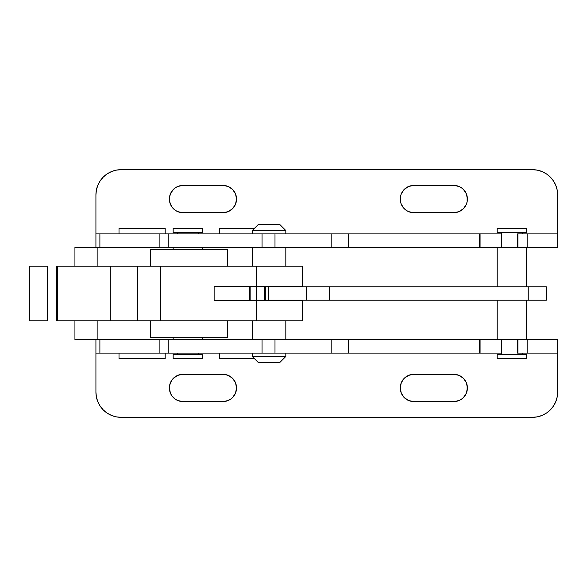 <?xml version="1.0" encoding="UTF-8"?>
<svg xmlns="http://www.w3.org/2000/svg" width="587" height="587" viewBox="0 0 587 587"><rect width="100%" height="100%" fill="white"/><g stroke="black" fill="none" stroke-linecap="round" stroke-linejoin="round"><path stroke-width="0.88" d="M74.938 247.325L74.938 266.219L74.938 247.325L95.923 247.325L74.938 247.325M74.938 320.781L74.938 339.675L95.923 339.675L74.938 339.675L74.938 320.781M97.149 339.675L97.149 320.781L97.149 339.675M97.149 266.219L97.149 247.325L97.149 266.219M254.34 358.562L219.751 358.562L219.751 353.103L219.751 358.562L254.34 358.562M165.182 353.103L165.182 358.562L119.007 358.562L119.007 353.103L119.007 358.562L165.182 358.562L165.182 353.103M119.007 233.897L119.007 228.438L165.182 228.438L165.182 233.897L165.182 228.438L119.007 228.438L119.007 233.897M219.751 233.897L219.751 228.438L254.34 228.438L219.751 228.438L219.751 233.897M517.529 247.325L517.529 233.897L517.529 247.325L557.65 247.325L557.65 233.897L517.529 233.897L527.141 233.897L527.141 247.325L557.65 247.325L557.65 233.897L527.141 233.897L527.141 247.325L517.91 247.325L517.91 233.897L517.91 247.325L480.071 247.325L497.204 247.325L497.204 286.786L497.204 247.325L517.521 247.325M557.65 194.855A25.182 25.182 0 0 0 532.468 169.672L121.105 169.672A25.182 25.182 0 0 0 95.923 194.855L95.923 247.325L480.063 247.325L480.071 233.897L501.401 233.897L331.816 233.897L331.816 247.325L274.995 247.325L274.995 233.897L331.816 233.897L95.923 233.897L95.923 194.855L96.407 189.946L97.838 185.221L100.164 180.869L103.297 177.047L107.113 173.921L111.471 171.587L116.197 170.157L121.105 169.672L532.468 169.672L537.376 170.157L542.102 171.587L546.46 173.921L550.276 177.047L553.409 180.869L555.735 185.221L557.166 189.946L557.65 194.855L557.65 233.897L557.65 194.855L557.166 189.946M456.422 212.435L453.758 212.699L458.983 211.658L463.407 208.701L466.364 204.276L467.142 201.715L467.406 199.059L466.364 193.835L463.407 189.41L461.338 187.715L458.983 186.453L453.758 185.411L413.886 185.411L408.662 186.453L404.238 189.41L401.281 193.835L400.503 196.396L400.503 201.715L401.281 204.276L404.238 208.701L406.307 210.395L408.662 211.658L413.886 212.699L453.758 212.699L413.886 212.699A13.64 13.64 0 0 1 400.246 199.059A13.64 13.64 0 0 1 413.886 185.411L456.422 185.675M222.899 212.699L228.116 211.658L232.547 208.701L235.504 204.276L236.539 199.059L235.504 193.835L232.547 189.41L228.116 186.453L222.899 185.411L183.019 185.411L177.802 186.453L175.44 187.715L171.675 191.479L169.643 196.396L169.379 199.059L169.643 201.715L171.675 206.631L175.44 210.395L177.802 211.658L183.019 212.699L222.899 212.699L183.019 212.699A13.64 13.64 0 0 1 169.379 199.059A13.64 13.64 0 0 1 183.019 185.411L222.899 185.411A13.64 13.64 0 0 1 236.539 199.059A13.64 13.64 0 0 1 222.899 212.699L225.562 212.435M121.105 169.672L116.197 170.157L111.471 171.587L107.113 173.921L103.297 177.047L100.164 180.869M553.409 180.869L550.276 177.047L546.46 173.921L542.102 171.587M458.983 186.453L461.338 187.715M463.407 189.41L466.364 193.835M467.142 196.396L467.142 201.715L466.364 204.276L463.407 208.701M461.338 210.395L458.983 211.658M406.307 210.395L402.543 206.631M401.281 193.835L404.238 189.41M408.662 186.453L413.886 185.411M228.116 186.453L230.478 187.715M232.547 189.41L235.504 193.835M236.275 196.396L236.539 199.059L235.504 204.276L232.547 208.701M230.478 210.395L228.116 211.658M173.378 208.701L171.675 206.631M170.421 193.835L173.378 189.41M177.802 186.453L183.019 185.411M453.758 185.411A13.64 13.64 0 0 1 467.406 199.059A13.64 13.64 0 0 1 453.758 212.699M480.071 233.897L479.44 233.897L479.44 247.325L480.071 247.325M479.44 233.897L479.44 247.325L348.663 247.325L348.663 233.897L479.44 233.897M262.037 233.897L262.037 247.325L168.153 247.325L168.153 233.897L262.037 233.897L262.037 247.325L274.995 247.325L274.995 233.897L262.037 233.897M159.899 233.897L159.899 247.325L99.893 247.325L99.893 233.897L159.899 233.897L159.899 247.325L168.153 247.325L168.153 233.897L159.899 233.897M95.923 233.897L95.923 247.325L99.893 247.325L99.893 233.897L95.923 233.897M331.816 233.897L331.816 247.325L348.663 247.325L348.663 233.897L331.816 233.897M95.923 392.145A25.182 25.182 0 0 0 121.105 417.328L532.468 417.328A25.182 25.182 0 0 0 557.65 392.145L557.65 353.103L517.91 353.103L517.91 339.675L557.65 339.675L557.65 353.103L557.65 339.675L527.141 339.675L527.141 353.103L517.529 353.103L517.529 339.675L517.529 353.103L517.91 353.103L517.91 339.675L527.141 339.675L527.141 353.103L557.65 353.103L557.65 392.145L557.166 397.054L555.735 401.779L553.409 406.131L550.276 409.953L546.46 413.079L542.102 415.413L537.376 416.843L532.468 417.328L121.105 417.328L116.197 416.843L111.471 415.413L107.113 413.079L103.297 409.953L100.164 406.131L97.838 401.779L96.407 397.054L95.923 392.145L95.923 353.103L95.923 392.145L96.407 397.054M480.063 339.675L95.923 339.675L95.923 353.103L99.893 353.103L99.893 339.675L95.923 339.675L95.923 353.103L168.153 353.103L168.153 339.675L159.899 339.675L159.899 353.103L99.893 353.103L99.893 339.675L159.899 339.675L159.899 353.103L274.995 353.103L274.995 339.675L262.037 339.675L262.037 353.103L168.153 353.103L168.153 339.675L262.037 339.675L262.037 353.103L331.816 353.103L274.995 353.103L274.995 339.675L331.816 339.675L331.816 353.103L348.663 353.103L348.663 339.675L479.44 339.675L479.44 353.103L501.401 353.103L480.071 353.103L480.071 339.675L497.204 339.675L479.44 339.675L479.44 353.103L348.663 353.103L348.663 339.675L331.816 339.675L331.816 353.103L480.063 353.103M517.91 339.675L517.529 339.675L517.91 339.675M413.886 374.301L408.662 375.342L404.238 378.299L401.281 382.724L400.246 387.941L401.281 393.165L404.238 397.59L408.662 400.547L413.886 401.589L453.758 401.589L458.983 400.547L461.338 399.285L463.407 397.59L466.364 393.165L467.406 387.941L466.364 382.724L465.102 380.369L463.407 378.299L458.983 375.342L453.758 374.301L413.886 374.301L453.758 374.301A13.64 13.64 0 0 1 467.406 387.941A13.64 13.64 0 0 1 453.758 401.589L413.886 401.589A13.64 13.64 0 0 1 400.246 387.941A13.64 13.64 0 0 1 413.886 374.301L411.223 374.565M180.363 374.565L183.019 374.301L177.802 375.342L173.378 378.299L171.675 380.369L169.643 385.285L169.379 387.941L170.421 393.165L171.675 395.521L175.44 399.285L177.802 400.547L183.019 401.589L222.899 401.589L225.562 401.325L230.478 399.285L232.547 397.59L235.504 393.165L236.539 387.941L235.504 382.724L232.547 378.299L230.478 376.605L225.562 374.565L222.899 374.301L183.019 374.301L222.899 374.301A13.64 13.64 0 0 1 236.539 387.941A13.64 13.64 0 0 1 222.899 401.589L180.363 401.325M537.376 416.843L542.102 415.413L546.46 413.079L550.276 409.953M100.164 406.131L103.297 409.953L107.113 413.079L111.471 415.413M402.543 380.369L404.238 378.299M458.983 375.342L463.407 378.299L466.364 382.724M467.142 385.285L467.142 390.604L466.364 393.165L463.407 397.59M458.983 400.547L453.758 401.589M171.675 380.369L173.378 378.299M228.116 375.342L232.547 378.299L235.504 382.724M236.275 385.285L236.539 387.941L235.504 393.165L232.547 397.59M228.116 400.547L222.899 401.589M183.019 401.589A13.64 13.64 0 0 1 169.379 387.941A13.64 13.64 0 0 1 183.019 374.301M202.537 358.562L202.537 354.365L173.158 354.365L173.158 358.562L202.537 358.562L202.537 354.365L173.158 354.365L173.158 358.562L202.537 358.562M198.34 354.365L198.34 353.103L198.34 354.365M177.355 353.103L177.355 354.365L177.355 353.103M202.537 339.675L202.537 337.576L202.537 339.675M202.537 249.424L202.537 247.325L202.537 249.424M173.158 247.325L173.158 249.424L173.158 247.325M173.158 337.576L173.158 339.675L173.158 337.576M198.34 233.897L198.34 232.635L198.34 233.897M177.355 232.635L177.355 233.897L177.355 232.635M202.537 232.635L202.537 228.438L173.158 228.438L173.158 232.635L202.537 232.635L202.537 228.438L173.158 228.438L173.158 232.635L202.537 232.635M526.59 358.562L526.59 354.365L497.204 354.365L497.204 358.562L526.59 358.562L526.59 354.365L497.204 354.365L497.204 358.562L526.59 358.562M522.393 354.365L522.393 353.103L522.393 354.365M501.401 339.675L501.401 354.365L501.401 339.675M526.59 339.675L526.59 300.214L526.59 339.675M526.59 286.786L526.59 247.325L526.59 286.786M497.204 339.675L517.529 339.675L497.204 339.675L497.204 300.214L497.204 339.675M522.393 233.897L522.393 232.635L522.393 233.897M501.401 232.635L501.401 247.325L501.401 232.635M526.59 232.635L526.59 228.438L497.204 228.438L497.204 232.635L526.59 232.635L526.59 228.438L497.204 228.438L497.204 232.635L526.59 232.635M252.241 356.463L258.537 362.759L279.529 362.759L285.825 356.463L252.241 356.463L285.825 356.463L285.825 353.103L285.825 356.463L279.529 362.759L258.537 362.759L252.241 356.463L252.241 353.103L252.241 356.463M285.825 339.675L285.825 320.781L285.825 339.675M285.825 300.639L285.825 300.214L285.825 300.639M252.241 300.214L252.241 300.639L252.241 300.214L264.209 300.214L249.211 300.214M252.241 320.781L252.241 339.675L252.241 320.781M256.438 286.786L256.438 300.214L256.438 286.786M285.825 286.786L285.825 286.361L285.825 286.786M285.825 266.219L285.825 247.325L285.825 266.219M285.825 233.897L285.825 230.537L252.241 230.537L252.241 233.897L252.241 230.537L285.825 230.537L279.529 224.241L258.537 224.241L252.241 230.537L258.537 224.241L279.529 224.241L285.825 230.537L285.825 233.897M252.241 247.325L252.241 266.219L252.241 247.325M252.241 286.361L252.241 286.786L252.241 286.361M252.461 286.786L262.609 286.786M227.705 249.424L227.705 266.219L227.705 249.424L150.485 249.424L150.485 266.219L150.485 249.424L227.705 249.424L227.727 266.219M227.705 337.576L150.485 337.576L150.485 320.781L150.485 337.576L227.727 337.576L227.727 320.781M140.572 266.219L256.402 266.219L256.402 286.361L302.613 286.361L302.613 266.219L256.402 266.219L256.402 286.361L214.13 286.361L214.13 300.639L256.402 300.639L256.402 320.781L302.613 320.781L302.599 300.639L302.599 320.781L302.613 300.639L256.402 300.639L256.402 320.781L160.486 320.781L160.486 266.219L302.599 266.219M29.357 266.219L47.642 266.219L29.35 266.219L29.35 320.781L47.642 320.781L47.642 266.219L47.642 320.781L29.35 320.781M56.557 266.219L56.557 320.781L57.328 320.781L57.328 266.219L56.557 266.219L138.745 266.219M56.557 320.781L138.745 320.781M140.572 320.781L302.599 320.781M110.283 266.219L57.328 266.219L57.328 320.781L110.283 320.781L110.283 266.219L110.283 320.781L137.666 320.781L137.666 266.219L110.283 266.219M137.666 320.781L137.666 266.219L160.486 266.219L160.486 320.781L137.666 320.781M302.599 300.639L214.13 300.639L214.13 286.361L302.599 286.361M546.284 300.214L264.209 300.214L264.7 300.214L264.7 286.786L264.209 286.786L265.309 286.786L264.7 286.786L264.7 300.214L268.288 300.214L268.288 286.786L265.309 286.786L265.309 300.214L265.309 286.786L306.201 286.786L268.288 286.786L268.288 300.214L306.201 300.214L306.201 286.786L329.439 286.786L306.201 286.786L306.201 300.214L329.439 300.214L329.439 286.786L528.234 286.786L329.439 286.786L329.439 300.214L546.284 300.214L546.284 286.786L528.234 286.786L528.234 300.214L528.234 286.786L546.284 286.786M252.461 300.214L249.519 300.214L249.211 286.786M250.135 286.786L249.519 286.786L250.135 286.786L250.135 300.214L250.135 286.786M249.519 300.214L249.196 286.786L249.519 300.214M264.209 300.214L264.209 286.786"/></g></svg>
